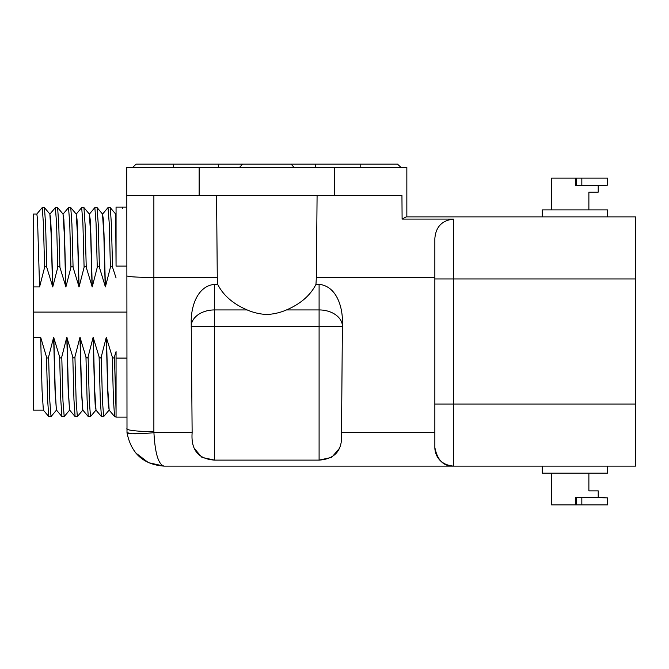 <?xml version="1.0" encoding="UTF-8"?>
<svg xmlns="http://www.w3.org/2000/svg" width="669" height="669" viewBox="0 0 669 669"><rect width="100%" height="100%" fill="white"/><g stroke="black" fill="none" stroke-linecap="round" stroke-linejoin="round"><path stroke-width="1" d="M33.45 286.917L33.45 214.03L36.837 214.03L37.514 219.139L39.58 286.917L33.45 286.917L33.45 410.156L43.385 410.156M40.667 337.268L42.055 390.295L43.36 410.13L48.778 416.586L47.624 399.769L46.47 356.895L40.667 337.276L33.45 337.268M126.801 312.097L33.45 312.097M126.801 358.082L116.063 358.082L116.063 351.601L114.424 356.895C113.73 358.35 113.019 358.35 112.275 356.895L106.296 337.268L101.262 356.895C100.567 358.35 99.857 358.35 99.112 356.895L93.133 337.268L88.099 356.895C87.405 358.35 86.694 358.35 85.958 356.895L79.971 337.268L74.936 356.895C74.242 358.35 73.531 358.35 72.796 356.895L66.808 337.268L61.774 356.895C61.08 358.35 60.369 358.35 59.633 356.895L53.645 337.268L48.611 356.895C47.917 358.35 47.206 358.35 46.47 356.895M126.801 266.111L116.063 266.111L116.063 207.081L122.268 207.081L122.644 208.544L122.318 207.081L126.801 207.081M102.591 214.063L108.01 207.607L110.251 207.607L115.67 214.063L116.063 266.111M116.063 277.953L112.568 267.307C111.832 265.852 111.113 265.852 110.427 267.307L105.393 286.917L99.405 267.307C98.669 265.852 97.958 265.852 97.264 267.307L92.23 286.917L86.242 267.307C85.507 265.852 84.796 265.852 84.102 267.307L79.067 286.917L73.08 267.307C72.344 265.852 71.633 265.852 70.939 267.307L65.905 286.917L59.917 267.307C59.181 265.852 58.471 265.852 57.777 267.307L52.742 286.917L46.755 267.307C46.019 265.852 45.308 265.852 44.614 267.307L39.58 286.917M36.778 214.063L42.197 207.607L44.447 207.607L49.866 214.063L51.212 235.112L52.558 286.917M49.841 214.03L50.677 219.139L51.362 234.192L52.742 286.917M49.941 214.063L55.36 207.607L57.609 207.607L63.028 214.063L64.375 235.112L65.721 286.917M63.003 214.03L63.839 219.139L64.525 234.192L65.905 286.917M63.103 214.063L68.522 207.607L70.772 207.607L76.191 214.063L77.537 235.112L78.883 286.917M76.166 214.03L77.002 219.139L77.688 234.192L79.067 286.917M76.266 214.063L81.685 207.607L83.934 207.607L89.353 214.063L90.7 235.112L92.046 286.917M89.328 214.03L90.164 219.139L90.85 234.192L92.23 286.917M89.429 214.063L94.847 207.607L97.089 207.607L102.516 214.063L103.862 235.112L105.209 286.917M102.491 214.03L103.327 219.139L104.013 234.192L105.393 286.917M115.653 214.03L116.063 214.774M53.645 337.268L55.017 389.86L56.388 410.164L55.218 390.295L53.829 337.268M66.808 337.268L68.179 389.86L69.568 410.156M66.992 337.268L68.38 390.295L69.551 410.156M79.971 337.268L81.342 389.86L82.73 410.156M80.155 337.268L81.543 390.295L82.847 410.13L88.266 416.586L87.112 399.769L85.958 356.895M93.133 337.268L94.505 389.86L95.19 404.937L96.035 410.156M93.317 337.268L94.705 390.295L96.01 410.13L101.429 416.586L100.275 399.769L99.112 356.895M106.296 337.268L107.667 389.86L108.353 404.937L109.198 410.156M106.48 337.268L107.868 390.295L109.172 410.13L114.591 416.586L116.063 417.071M126.801 417.113L116.063 417.113L116.063 358.082M132.629 167.409L136.133 164.139L397.511 164.139L401.007 167.409L397.511 164.139M194.629 448.849L201.938 457.379L214.548 460.113L214.548 309.931L247.154 309.931C253.267 312.599 259.823 314.129 266.822 314.522C273.822 314.129 280.386 312.599 286.491 309.931C300.548 303.918 310.366 295.389 315.969 284.35L316.362 277.468L434.85 277.468L434.85 238.641C435.745 226.916 441.966 220.402 453.523 219.089L402.102 219.089L406.242 216.881L635.55 216.881L635.55 466.126L164.139 466.126C158.478 464.671 155.066 453.523 153.929 432.684L192.137 432.684C190.832 449.894 198.3 459.034 214.548 460.113L319.096 460.113C335.345 459.034 342.812 449.894 341.508 432.684L434.85 432.684M126.801 195.407L334.5 195.407L334.5 167.409L126.801 167.409L127.001 432.684C128.732 434.206 137.705 434.206 153.929 432.684L153.87 431.614A27.069 2.827 180 0 1 126.801 428.779M334.5 167.409L406.844 167.409L406.844 216.881L542.199 216.881L542.199 209.882L607.544 209.882L607.544 216.881L635.55 216.881M334.5 195.407L401.944 195.407L402.102 219.089M316.362 277.468L317.089 195.407M635.55 278.956L434.85 278.956L434.85 238.641M434.85 278.956L434.85 447.452C437.342 460.205 443.564 466.435 453.523 466.126A18.673 18.673 0 0 1 434.85 447.452C435.954 458.792 442.184 465.014 453.523 466.126L453.523 404.043L434.85 404.043M145.466 433.42L132.186 433.788L127.001 432.684C131.157 453.523 143.542 464.671 164.139 466.126L148.459 462.672L135.556 452.804M286.491 309.931L319.096 309.931A23.34 16.499 180 0 1 342.436 326.43L319.096 326.43L319.096 460.113L331.707 457.379L339.016 448.849M607.544 466.126L607.544 473.125L542.199 473.125L542.199 466.126M434.942 449.284A18.673 18.673 0 0 0 453.523 466.126A18.673 18.673 0 0 1 434.942 449.284M126.801 275.812C128.047 276.782 137.07 277.334 153.87 277.468L153.87 431.614M341.508 432.684L342.436 321.229C342.453 306.502 336.365 286.048 319.096 284.35L315.969 284.35M247.154 309.931C233.096 303.918 223.27 295.389 217.676 284.35L214.548 284.35C197.28 286.048 191.192 306.502 191.209 321.229L192.137 432.684M319.096 284.35L319.096 326.43L191.209 326.43A23.34 16.499 180 0 1 214.548 309.931L214.548 284.35M217.676 284.35L217.283 277.468L153.87 277.468L153.87 195.407M217.283 277.468L216.555 195.407M581.838 178.138L581.838 185.146L607.544 185.146L607.544 178.138L575.808 178.138L575.808 185.606L598.211 185.606L598.211 192.145L588.879 192.145L588.879 209.882M575.808 178.138L551.532 178.138L551.532 209.882M588.879 473.125L588.879 490.862L598.211 490.862L598.211 497.393L575.808 497.393L575.808 504.861L551.532 504.861L551.532 473.125M581.838 185.146L575.808 185.606M598.211 497.393L607.544 497.861L575.808 497.393M607.544 497.861L607.544 504.861L575.808 504.861M42.197 207.607L43.401 223.078L44.614 267.307M44.447 207.607L45.601 224.416L46.755 267.307M55.36 207.607L56.564 223.078L57.777 267.307M57.609 207.607L58.763 224.416L59.917 267.307M68.522 207.607L69.727 223.078L70.939 267.307M70.772 207.607L71.926 224.416L73.08 267.307M81.685 207.607L82.889 223.078L84.102 267.307M83.934 207.607L85.088 224.416L86.242 267.307M94.847 207.607L96.052 223.078L97.264 267.307M97.089 207.607L98.251 224.416L99.405 267.307M108.01 207.607L109.214 223.078L110.427 267.307M110.251 207.607L111.414 224.416L112.568 267.307M48.611 356.895L49.815 401.099L51.028 416.586L48.778 416.586M59.633 356.895L60.787 399.769L61.941 416.586L56.522 410.13M61.774 356.895L62.978 401.099L64.191 416.586L61.941 416.586M72.796 356.895L73.95 399.769L75.104 416.586L69.685 410.13M74.936 356.895L76.141 401.099L77.353 416.586L75.104 416.586M88.099 356.895L89.303 401.099L90.516 416.586L88.266 416.586M101.262 356.895L102.466 401.099L103.67 416.586L101.429 416.586M112.275 356.895L113.437 399.769L114.591 416.586M114.424 356.895L116.063 410.465M173.472 164.139L173.472 167.409M218.32 167.409L218.32 164.139M315.325 167.409L315.325 164.139M360.173 167.409L360.173 164.139M239.535 167.409L242.571 164.139M294.109 167.409L291.074 164.139M635.55 404.043L453.523 404.043L453.523 219.089M199.145 195.407L199.145 167.409M576.193 178.138L576.193 185.388M576.193 504.861L576.193 497.619M581.838 497.861L581.838 504.861M56.447 410.13L51.028 416.586M69.609 410.13L64.191 416.586M82.772 410.13L77.353 416.586M95.935 410.13L90.516 416.586M109.089 410.13L103.67 416.586M598.211 185.606L607.544 185.146"/></g></svg>
